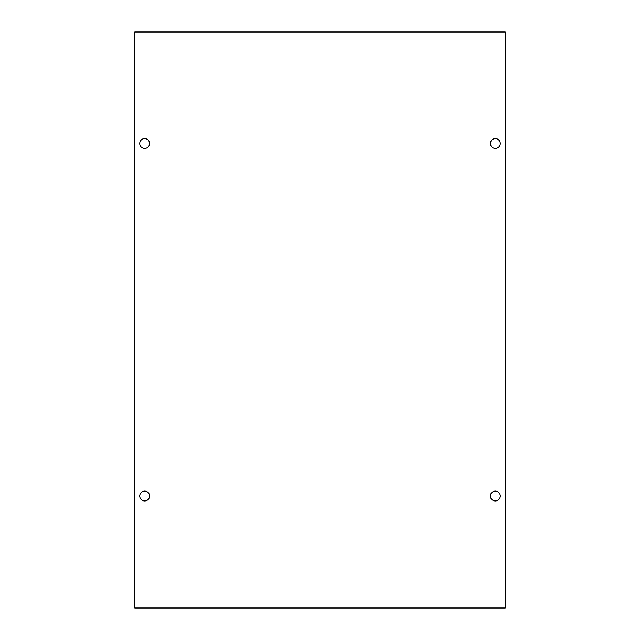 <?xml version="1.0" encoding="UTF-8"?>
<svg xmlns="http://www.w3.org/2000/svg" width="640" height="640" viewBox="0 0 640 640"><rect width="100%" height="100%" fill="white"/><g stroke="black" fill="none" stroke-linecap="round" stroke-linejoin="round"><path stroke-width="0.96" d="M500.28 143.528A4.928 4.928 0 0 1 495.352 148.456A4.928 4.928 0 0 1 490.424 143.528A4.928 4.928 0 0 1 495.352 138.6A4.928 4.928 0 0 1 500.28 143.528M500.28 496.024A4.928 4.928 0 0 1 495.352 500.952A4.928 4.928 0 0 1 490.424 496.024A4.928 4.928 0 0 1 495.352 491.096A4.928 4.928 0 0 1 500.28 496.024M149.576 496.024A4.928 4.928 0 0 1 144.648 500.952A4.928 4.928 0 0 1 139.72 496.024A4.928 4.928 0 0 1 144.648 491.096A4.928 4.928 0 0 1 149.576 496.024M149.576 143.528A4.928 4.928 0 0 1 144.648 148.456A4.928 4.928 0 0 1 139.72 143.528A4.928 4.928 0 0 1 144.648 138.6A4.928 4.928 0 0 1 149.576 143.528M505.208 608L134.792 608L134.792 32L505.208 32L505.208 608"/></g></svg>
